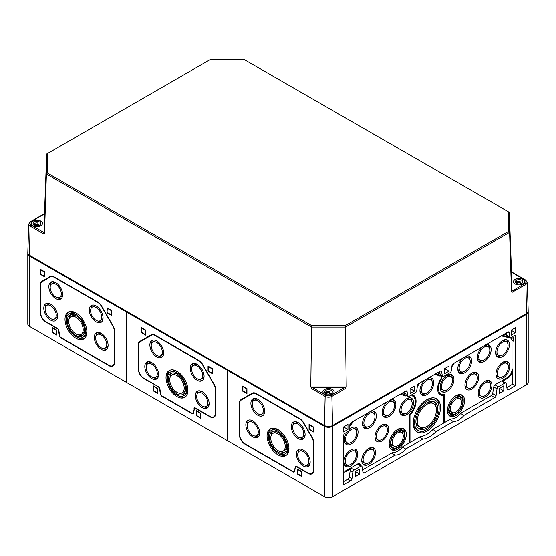 <?xml version="1.0" encoding="UTF-8"?>
<svg xmlns="http://www.w3.org/2000/svg" width="556" height="556" viewBox="0 0 556 556"><rect width="100%" height="100%" fill="white"/><g stroke="black" fill="none" stroke-linecap="round" stroke-linejoin="round"><path stroke-width="0.83" d="M126.462 382.389L227.487 440.713L227.487 370.331L126.462 312.006L127.136 311.617L126.462 312.006L29.475 256.01A5.713 3.301 0 0 1 27.8 253.682L27.8 324.065A5.713 3.301 0 0 0 29.475 326.393L126.462 382.389L126.462 312.006L126.462 382.389M228.162 369.942L227.487 370.331L228.162 369.942M158.578 387.129A1.432 0.827 -120 0 1 159.572 388.665L160.281 393.697A2.384 1.376 -120 0 0 161.942 396.261L192.008 413.622A2.384 1.376 -120 0 0 193.669 412.976L194.371 408.757A1.432 0.827 -120 0 1 195.364 408.368L209.973 416.805A8.097 4.677 -120 0 0 215.7 413.497L215.7 389.777A8.097 4.677 -120 0 0 214.025 384.133L202.745 364.597A8.097 4.677 -120 0 0 198.694 360.323L155.249 335.24A8.097 4.677 -120 0 0 151.204 334.837L139.924 341.349A8.097 4.677 -120 0 0 138.249 345.061L138.249 368.781A8.097 4.677 -120 0 0 143.969 378.692L158.745 386.844M198.694 360.323L155.59 335.435A7.617 4.399 -120 0 0 151.781 335.06L140.161 341.766A7.617 4.399 -120 0 0 138.583 345.255L138.583 368.975A7.617 4.399 -120 0 0 143.969 378.309L158.578 386.74A1.904 1.098 -120 0 1 159.906 388.79L160.614 393.822A1.904 1.098 -120 0 0 161.942 395.872L192.008 413.233A1.904 1.098 -120 0 0 192.96 413.33A1.904 1.098 -120 0 0 193.335 412.712L194.378 408.306A1.904 1.098 -120 0 1 194.6 407.812M212.399 368.621L208.02 366.098L208.02 371.151L212.399 373.681L212.399 368.621L212.065 373.097L208.361 370.956L208.361 366.682L212.065 368.816M145.922 330.243L141.544 327.713L141.544 332.773L145.922 335.296L145.922 330.243L145.589 334.712L141.884 332.578L141.884 328.297L145.589 330.438M200.716 413.205L196.337 410.675L196.337 415.735L200.716 418.258L200.716 413.205L200.375 417.674L196.671 415.54L196.671 411.259L200.375 413.4M157.612 388.317L153.234 385.794L153.234 390.847L157.612 393.377L157.612 388.317L157.272 392.793L153.567 390.653L153.567 386.371L157.272 388.512M157.272 392.793L153.234 390.847M153.567 386.371L153.567 385.989M200.375 417.674L196.337 415.735M196.671 411.259L196.671 410.87M145.589 334.712L141.544 332.773M141.884 328.297L141.884 327.908M212.065 373.097L208.02 371.151M208.361 366.682L208.361 366.293M176.975 396.581A15.478 8.938 -120 0 0 184.71 397.345A15.478 8.938 -120 0 0 184.71 379.477A15.478 8.938 -120 0 0 169.232 370.539A15.478 8.938 -120 0 0 166.863 382.945A15.478 8.938 -120 0 0 176.975 396.581M177.621 395.379A15.478 8.938 -120 0 0 178.323 395.802A15.478 8.938 -120 0 0 185.356 396.908M169.934 370.199A15.478 8.938 -120 0 0 167.398 377.663M183.758 395.698A13.573 7.84 -120 0 0 183.758 380.026A13.573 7.84 -120 0 0 170.185 372.186A13.573 7.84 -120 0 0 168.107 383.063A13.573 7.84 -120 0 0 176.975 395.024A13.573 7.84 -120 0 0 183.758 395.698L185.106 394.92A13.573 7.84 -120 0 0 187.893 389.45M177.67 371.735A13.573 7.84 -120 0 0 171.533 371.415L170.185 372.186M176.975 393.856A12.142 7.013 -120 0 0 183.042 394.461A12.142 7.013 -120 0 0 183.042 380.436A12.142 7.013 -120 0 0 170.9 373.423A12.142 7.013 -120 0 0 169.038 383.16A12.142 7.013 -120 0 0 176.975 393.856M179.213 393.189A12.142 7.013 -120 0 0 183.827 393.87M171.804 373.041A12.142 7.013 -120 0 0 170.087 377.385M182.09 392.814A10.237 5.914 -120 0 0 182.09 380.985A10.237 5.914 -120 0 0 171.853 375.078A10.237 5.914 -120 0 0 170.282 383.279A10.237 5.914 -120 0 0 176.975 392.307A10.237 5.914 -120 0 0 182.09 392.814L183.779 391.841A10.237 5.914 -120 0 0 185.544 389.534M176.419 373.729A10.237 5.914 -120 0 0 173.535 374.105L171.853 375.078M151.719 378.497A9.765 5.636 -120 0 0 156.597 378.983A9.765 5.636 -120 0 0 156.597 367.711A9.765 5.636 -120 0 0 146.833 362.074A9.765 5.636 -120 0 0 145.338 369.9A9.765 5.636 -120 0 0 151.719 378.497M153.63 377.656A9.765 5.636 -120 0 0 157.369 378.372M147.75 361.713A9.765 5.636 -120 0 0 146.499 365.306M155.645 377.336A7.86 4.538 -120 0 0 155.645 368.26A7.86 4.538 -120 0 0 147.785 363.721A7.86 4.538 -120 0 0 146.582 370.018A7.86 4.538 -120 0 0 151.719 376.947A7.86 4.538 -120 0 0 155.645 377.336L157.327 376.363A7.86 4.538 -120 0 0 158.613 374.779M151.482 362.429A7.86 4.538 -120 0 0 149.474 362.748L147.785 363.721M202.231 407.666A9.765 5.636 -120 0 0 207.11 408.146A9.765 5.636 -120 0 0 207.11 396.873A9.765 5.636 -120 0 0 197.345 391.236A9.765 5.636 -120 0 0 195.851 399.062A9.765 5.636 -120 0 0 202.231 407.666M204.142 406.818A9.765 5.636 -120 0 0 207.881 407.534M198.263 390.875A9.765 5.636 -120 0 0 197.012 394.468M206.158 406.499A7.86 4.538 -120 0 0 206.158 397.422A7.86 4.538 -120 0 0 198.297 392.89A7.86 4.538 -120 0 0 197.095 399.187A7.86 4.538 -120 0 0 202.231 406.109A7.86 4.538 -120 0 0 206.158 406.499L207.84 405.526A7.86 4.538 -120 0 0 209.132 403.941M201.995 391.591A7.86 4.538 -120 0 0 199.986 391.917L198.297 392.89M156.771 356.917A9.765 5.636 -120 0 0 161.65 357.404A9.765 5.636 -120 0 0 161.65 346.131A9.765 5.636 -120 0 0 151.885 340.494A9.765 5.636 -120 0 0 150.391 348.313A9.765 5.636 -120 0 0 156.771 356.917M158.682 356.076A9.765 5.636 -120 0 0 162.415 356.792M152.803 340.133A9.765 5.636 -120 0 0 151.552 343.726M160.698 355.75A7.86 4.538 -120 0 0 160.698 346.68A7.86 4.538 -120 0 0 152.837 342.142A7.86 4.538 -120 0 0 151.635 348.438A7.86 4.538 -120 0 0 156.771 355.36A7.86 4.538 -120 0 0 160.698 355.75L162.38 354.784A7.86 4.538 -120 0 0 163.666 353.199M156.535 340.849A7.86 4.538 -120 0 0 154.519 341.169L152.837 342.142M197.178 380.248A9.765 5.636 -120 0 0 202.057 380.735A9.765 5.636 -120 0 0 202.057 369.462A9.765 5.636 -120 0 0 192.3 363.826A9.765 5.636 -120 0 0 190.798 371.644A9.765 5.636 -120 0 0 197.178 380.248M199.097 379.407A9.765 5.636 -120 0 0 202.829 380.123M193.21 363.464A9.765 5.636 -120 0 0 191.966 367.057M201.105 379.081A7.86 4.538 -120 0 0 201.105 370.011A7.86 4.538 -120 0 0 193.252 365.473A7.86 4.538 -120 0 0 192.042 371.769A7.86 4.538 -120 0 0 197.178 378.692A7.86 4.538 -120 0 0 201.105 379.081L202.794 378.115A7.86 4.538 -120 0 0 204.08 376.53M196.949 364.18A7.86 4.538 -120 0 0 194.934 364.5L193.252 365.473M194.037 408.5A1.904 1.098 -120 0 1 194.412 407.882A1.904 1.098 -120 0 1 195.364 407.979L209.973 416.416A7.617 4.399 -120 0 0 213.782 416.791A7.617 4.399 -120 0 0 215.367 413.303L215.367 389.582A7.617 4.399 -120 0 0 213.782 384.272L202.502 364.729A7.617 4.399 -120 0 0 198.694 360.712L155.249 335.629A7.617 4.399 -120 0 0 151.44 335.254L151.781 335.06L151.44 335.254M213.949 416.687A7.617 4.399 -120 0 0 214.123 416.597A7.617 4.399 -120 0 0 215.7 413.108L215.367 413.303M193.113 413.205A1.904 1.098 -120 0 0 193.293 413.136A1.904 1.098 -120 0 0 193.669 412.517L194.371 408.757M27.842 253.293A5.713 3.301 0 0 0 27.8 253.682M56.246 330.188L56.58 335.046L52.201 332.516L52.542 328.047L56.246 330.188L56.246 334.462L52.542 332.321L56.246 334.462M52.542 328.047L52.542 327.658M52.201 332.516L52.201 327.463L56.58 329.993M111.033 310.491L111.374 310.297L111.374 315.349L106.995 312.826L107.329 308.351L111.033 310.491L111.033 314.765L107.329 312.632L111.033 314.765M107.329 308.351L107.329 307.961M106.995 312.826L106.995 307.767L111.374 310.297M44.563 272.113L44.897 276.971L40.518 274.442L40.859 269.973L44.563 272.113L44.563 276.388L40.859 274.247L44.563 276.388M40.859 269.973L40.859 269.584M40.518 274.442L40.518 269.389L44.897 271.919M75.95 333.975A10.237 5.914 60 0 1 69.257 324.954A10.237 5.914 60 0 1 70.827 316.746A10.237 5.914 60 0 1 81.065 322.661A10.237 5.914 60 0 1 81.065 334.483A10.237 5.914 60 0 1 75.95 333.975M70.827 316.746L72.509 315.78A10.237 5.914 60 0 1 75.394 315.405M84.519 331.202A10.237 5.914 60 0 1 82.747 333.51L81.065 334.483M69.062 319.054A12.142 7.013 60 0 1 70.772 314.717M82.802 335.546A12.142 7.013 60 0 1 78.188 334.858M75.95 335.532A12.142 7.013 60 0 1 68.013 324.829A12.142 7.013 60 0 1 69.875 315.099A12.142 7.013 60 0 1 82.017 322.112A12.142 7.013 60 0 1 82.017 336.137A12.142 7.013 60 0 1 75.95 335.532M75.95 336.7A13.573 7.84 60 0 1 67.081 324.739A13.573 7.84 60 0 1 69.159 313.862A13.573 7.84 60 0 1 82.733 321.702A13.573 7.84 60 0 1 82.733 337.374A13.573 7.84 60 0 1 75.95 336.7M69.159 313.862L70.508 313.084A13.573 7.84 60 0 1 76.645 313.403M86.868 331.119A13.573 7.84 60 0 1 84.081 336.595L82.733 337.374M84.331 338.583A15.478 8.938 60 0 1 77.291 337.478A15.478 8.938 60 0 1 76.596 337.047M66.373 319.339A15.478 8.938 60 0 1 68.909 311.874M75.95 338.256A15.478 8.938 60 0 1 65.837 324.614A15.478 8.938 60 0 1 68.207 312.215A15.478 8.938 60 0 1 83.685 321.146A15.478 8.938 60 0 1 83.685 339.021A15.478 8.938 60 0 1 75.95 338.256M101.206 347.778A7.86 4.538 60 0 1 96.07 340.856A7.86 4.538 60 0 1 97.272 334.559A7.86 4.538 60 0 1 105.133 339.097A7.86 4.538 60 0 1 105.133 348.167A7.86 4.538 60 0 1 101.206 347.778M97.272 334.559L98.961 333.586A7.86 4.538 60 0 1 100.97 333.266M108.1 345.617A7.86 4.538 60 0 1 106.815 347.201L105.133 348.167M95.986 336.144A9.765 5.636 60 0 1 97.237 332.551M106.856 349.21A9.765 5.636 60 0 1 103.117 348.494M101.206 349.335A9.765 5.636 60 0 1 94.826 340.731A9.765 5.636 60 0 1 96.32 332.912A9.765 5.636 60 0 1 106.085 338.548A9.765 5.636 60 0 1 106.085 349.821A9.765 5.636 60 0 1 101.206 349.335M50.686 318.616A7.86 4.538 60 0 1 45.557 311.694A7.86 4.538 60 0 1 46.76 305.397A7.86 4.538 60 0 1 54.62 309.935A7.86 4.538 60 0 1 54.62 319.005A7.86 4.538 60 0 1 50.686 318.616M46.76 305.397L48.441 304.424A7.86 4.538 60 0 1 50.457 304.097M57.588 316.454A7.86 4.538 60 0 1 56.302 318.032L54.62 319.005M45.474 306.981A9.765 5.636 60 0 1 46.725 303.388M56.337 320.041A9.765 5.636 60 0 1 52.605 319.332M50.686 320.173A9.765 5.636 60 0 1 44.313 311.568A9.765 5.636 60 0 1 45.807 303.75A9.765 5.636 60 0 1 55.572 309.386A9.765 5.636 60 0 1 55.572 320.659A9.765 5.636 60 0 1 50.686 320.173M96.153 320.367A7.86 4.538 60 0 1 91.017 313.445A7.86 4.538 60 0 1 92.22 307.148A7.86 4.538 60 0 1 100.08 311.68A7.86 4.538 60 0 1 100.08 320.756A7.86 4.538 60 0 1 96.153 320.367M92.22 307.148L93.908 306.175A7.86 4.538 60 0 1 95.917 305.849M103.055 318.199A7.86 4.538 60 0 1 101.762 319.783L100.08 320.756M90.934 308.726A9.765 5.636 60 0 1 92.185 305.14M101.804 321.792A9.765 5.636 60 0 1 98.064 321.076M96.153 321.924A9.765 5.636 60 0 1 89.773 313.32A9.765 5.636 60 0 1 91.267 305.494A9.765 5.636 60 0 1 101.032 311.131A9.765 5.636 60 0 1 101.032 322.404A9.765 5.636 60 0 1 96.153 321.924M55.739 297.036A7.86 4.538 60 0 1 50.61 290.114A7.86 4.538 60 0 1 51.812 283.817A7.86 4.538 60 0 1 59.673 288.349A7.86 4.538 60 0 1 59.673 297.425A7.86 4.538 60 0 1 55.739 297.036M51.812 283.817L53.494 282.844A7.86 4.538 60 0 1 55.51 282.517M62.64 294.868A7.86 4.538 60 0 1 61.355 296.452L59.673 297.425M50.526 285.395A9.765 5.636 60 0 1 51.777 281.809M61.389 298.461A9.765 5.636 60 0 1 57.657 297.752M55.739 298.593A9.765 5.636 60 0 1 49.366 289.989A9.765 5.636 60 0 1 50.86 282.163A9.765 5.636 60 0 1 60.625 287.8A9.765 5.636 60 0 1 60.625 299.072A9.765 5.636 60 0 1 55.739 298.593M54.224 277.305L97.668 302.381A7.617 4.399 60 0 1 101.477 306.405L112.757 325.941A7.617 4.399 60 0 1 114.334 331.258L114.334 362.171A7.617 4.399 60 0 1 112.757 365.66A7.617 4.399 60 0 1 108.948 365.278L60.91 337.548A1.904 1.098 60 0 1 59.582 335.497L58.88 330.466A1.904 1.098 60 0 0 57.553 328.415L45.905 321.688A7.617 4.399 60 0 1 40.518 312.354L40.518 285.214A7.617 4.399 60 0 1 42.096 281.725L50.415 276.923A7.617 4.399 60 0 1 54.224 277.305L97.675 301.998M112.757 325.941L112.993 325.809A8.097 4.677 60 0 1 114.675 331.445L114.675 362.366A8.097 4.677 60 0 1 108.948 365.667L60.91 337.937A2.384 1.376 60 0 1 59.256 335.372L58.547 330.34A1.432 0.827 60 0 0 57.553 328.805L45.905 322.077A8.097 4.677 60 0 1 40.185 312.159L40.185 285.019A8.097 4.677 60 0 1 41.86 281.315L50.179 276.513L50.749 276.728A7.617 4.399 60 0 1 54.564 277.11L54.224 276.916L54.564 277.11M114.334 362.171L114.675 361.977A7.617 4.399 60 0 1 113.097 365.466A7.617 4.399 60 0 1 112.924 365.556M112.993 325.809L101.713 306.266A8.097 4.677 60 0 0 97.668 301.991L54.224 276.916A8.097 4.677 60 0 0 50.179 276.513M435.014 374.174A13.17 7.603 120 0 1 435.355 374.292L439.587 375.946A3.016 1.744 120 0 0 440.991 375.717L440.991 378.518A13.337 7.701 120 0 0 440.387 394.906A13.337 7.701 120 0 0 443.681 395.476L441.999 394.503A13.337 7.701 120 0 1 439.594 394.329M440.991 375.717L440.547 375.321M409.39 414.561L410.008 414.915A13.337 7.701 120 0 0 413.31 395.142A13.337 7.701 120 0 0 412.705 394.85L412.177 394.551A13.337 7.701 120 0 1 413.886 397.074M412.705 394.85L412.705 394.246M443.681 395.476L443.681 423.088L433.353 429.051A23.171 13.379 120 0 1 420.343 436.564L410.008 442.527L409.223 442.319M439.587 375.946L438.197 374.41L436.634 373.799M511.103 330.243L511.103 335.296L515.481 332.773L515.481 327.713L511.103 330.243L515.481 332.773M444.626 368.621L444.626 373.681L449.005 371.151L449.005 366.098L444.626 368.621L449.005 371.151M499.42 388.317L499.42 393.377L503.799 390.847L503.799 385.794L499.42 388.317L503.799 390.847M343.601 426.952L343.601 432.005L347.98 429.475L347.98 424.423L343.601 426.952L347.98 429.475M410.078 388.568L410.078 393.627L414.456 391.097L414.456 386.045L410.078 388.568L414.456 391.097M355.284 471.53L355.284 476.589L359.662 474.059L359.662 469.007L355.284 471.53L359.662 474.059M506.857 387.525L512.785 384.099L512.785 369.128A7.617 4.399 120 0 1 507.399 378.462L502.172 381.479L504.862 383.035A1.904 1.098 120 0 1 505.814 382.938L503.124 381.388A1.904 1.098 120 0 0 502.172 381.479M343.601 472.197A7.617 4.399 120 0 0 346.291 471.474L351.524 468.458A1.904 1.098 120 0 0 350.197 470.508L352.886 472.065A1.904 1.098 120 0 1 354.214 470.015L360.733 466.248A1.904 1.098 120 0 1 361.685 466.157L357.807 463.919M343.601 481.781L347.924 479.279A1.904 1.098 120 0 0 349.251 477.229L350.197 470.508M402.843 392.814A15.429 8.91 120 0 0 402.773 392.786L405.963 394.037L406.095 394.836A1.904 1.098 120 0 0 406.471 395.448L408.153 396.421A1.904 1.098 120 0 0 409.105 396.324L415.422 392.675A1.904 1.098 120 0 0 416.75 390.625L417.459 385.593A1.904 1.098 120 0 1 418.786 383.543L440.296 371.123A1.904 1.098 120 0 1 441.249 371.026A1.904 1.098 120 0 1 441.624 371.644L442.333 375.856A1.904 1.098 120 0 0 442.701 376.475A1.904 1.098 120 0 0 443.653 376.377L449.978 372.728A1.904 1.098 120 0 0 451.305 370.678L452.007 365.646A1.904 1.098 120 0 1 453.335 363.596L507.906 332.092L509.247 332.87A1.904 1.098 120 0 0 508.858 331.995A1.904 1.098 120 0 0 507.906 332.092M406.512 395.469L402.322 393.829A14.289 8.25 120 0 0 401.411 393.572M505.814 382.938A1.904 1.098 120 0 1 506.189 383.557L507.135 389.186A1.904 1.098 120 0 0 507.51 389.805A1.904 1.098 120 0 0 508.462 389.707L515.481 385.655L515.481 336.463A1.904 1.098 120 0 0 515.085 335.595A1.904 1.098 120 0 0 514.133 335.685L510.936 337.534A2.384 1.376 120 0 1 509.741 337.652L508.059 336.679A2.384 1.376 120 0 1 507.565 335.588L506.558 334.879L506.558 332.87M512.785 384.099L515.481 385.655M406.095 394.836L407.777 395.802L407.075 391.591A1.904 1.098 120 0 0 406.7 390.979A1.904 1.098 120 0 0 405.748 391.07L351.177 422.574A1.904 1.098 120 0 0 349.828 424.909L349.828 428.6A2.384 1.376 120 0 1 348.146 431.519L344.949 433.367A1.904 1.098 120 0 0 343.601 435.702L343.601 484.888L350.621 480.836A1.904 1.098 120 0 0 351.948 478.785L352.886 472.065M402.961 392.675L404.949 393.453L404.657 391.702M404.949 393.453L405.963 394.037M407.777 395.802A1.904 1.098 120 0 0 408.153 396.421M437.516 372.728L439.504 373.507L439.212 371.749M439.504 373.507L440.512 374.091L440.644 374.883A1.904 1.098 120 0 0 441.019 375.502L442.701 376.475M507.565 335.588L509.247 336.561L509.247 332.87M509.247 336.561A2.384 1.376 120 0 0 509.741 337.652M438.858 393.474A12.857 7.423 120 0 0 440.276 394.023L442.208 394.419A12.218 7.054 120 0 0 444.473 394.371L444.473 422.63L443.681 422.56M510.95 338.34A7.617 4.399 120 0 0 510.721 337.645M362.588 469.91L392.619 452.57A14.602 8.43 120 0 0 402.815 446.683L409.223 442.986L409.223 414.727A12.218 7.054 120 0 0 413.796 396.97L412.489 395.49A12.857 7.423 120 0 0 411.913 394.941M360.26 465.33L360.142 464.607L358.022 464.038M400.466 394.121A13.17 7.603 120 0 1 400.807 394.239L405.039 395.893L403.642 394.357L402.078 393.745M494.979 384.849L498.35 386.795L504.862 383.035M498.35 386.795A1.904 1.098 120 0 0 497.022 388.846L496.077 395.573A1.904 1.098 120 0 1 494.75 397.623L463.975 415.395L460.695 413.504M449.887 419.509L453.369 421.517A15.714 9.077 120 0 0 463.975 415.395M432.909 429.517L436.21 431.421L453.369 421.517M419.391 437.113L422.873 439.122A24.29 14.025 120 0 0 436.21 431.421M402.44 447.135L405.713 449.026L422.873 439.122M391.626 453.14L395.107 455.149A15.714 9.077 120 0 0 405.713 449.026M361.685 466.157A1.904 1.098 120 0 1 362.06 466.769L363.005 472.405A1.904 1.098 120 0 0 363.374 473.017A1.904 1.098 120 0 0 364.333 472.92L395.107 455.149M344.456 433.756L344.213 434.09A7.617 4.399 120 0 0 343.9 434.549M349.828 426.313L353.282 421.524A14.289 8.25 120 0 1 353.491 421.239M417.306 386.663L418.842 384.293A14.289 8.25 120 0 1 419.745 382.987M441.061 375.522L436.877 373.882A14.289 8.25 120 0 0 435.967 373.625M451.854 366.717L453.39 364.347A14.289 8.25 120 0 1 454.301 363.04M508.163 336.741L502.429 335.414A14.289 8.25 120 0 0 502.221 335.372M511.124 337.422L511.499 337.513A7.617 4.399 120 0 1 512.222 337.791A7.617 4.399 120 0 1 513.8 341.28L513.8 337.749A8.764 5.06 120 0 0 512.792 336.804A8.764 5.06 120 0 0 512.472 336.644M324.475 496.71L324.475 426.327L227.487 370.331L227.487 440.713L324.475 496.71A5.713 3.301 0 0 0 332.558 496.71L526.525 384.724A5.713 3.301 0 0 0 528.2 382.389L528.2 312.006A5.713 3.301 0 0 0 528.158 311.617M526.525 384.724L526.525 314.342A5.713 3.301 0 0 0 528.2 312.006M526.525 314.342L332.558 426.327A5.713 3.301 0 0 1 324.475 426.327M295.396 467.082A1.432 0.827 -120 0 1 296.39 466.692L308.038 473.42A8.097 4.677 -120 0 0 313.765 470.112L313.765 442.972A8.097 4.677 -120 0 0 312.09 437.329L303.771 422.921A8.097 4.677 -120 0 0 299.719 418.647L256.281 393.565A8.097 4.677 -120 0 0 252.229 393.168L240.95 399.681A8.097 4.677 -120 0 0 239.275 403.385L239.275 434.299A8.097 4.677 -120 0 0 244.994 444.216L293.033 471.947A2.384 1.376 -120 0 0 294.694 471.3L295.403 466.63A1.904 1.098 -120 0 1 295.625 466.143M313.424 426.952L309.046 424.423L309.046 429.475L313.424 432.005L313.424 426.952L313.091 431.421L309.386 429.281L309.386 425.006L313.091 427.147M246.954 388.568L242.576 386.045L242.576 391.097L246.954 393.627L246.954 388.568L246.614 393.043L242.909 390.903L242.909 386.628L246.614 388.762M301.741 471.53L297.363 469.007L297.363 474.059L301.741 476.589L301.741 471.53L301.408 476.005L297.703 473.865L297.703 469.591L301.408 471.724M440.991 378.143L441.777 378.504A12.218 7.054 120 0 0 442.208 394.419M501.283 335.914L510.04 337.937A6.505 3.753 120 0 1 511.207 338.632A6.505 3.753 120 0 1 512 341.155L512 369.587A6.505 3.753 120 0 1 507.399 377.552L495.653 384.335A3.016 1.744 120 0 0 493.547 387.581L492.609 394.308A0.792 0.459 120 0 1 492.06 395.156L461.077 413.045A14.602 8.43 120 0 1 450.874 418.932L444.473 422.63M350.843 449.992A9.765 5.636 120 0 0 344.463 458.596A9.765 5.636 120 0 0 345.957 466.414A9.765 5.636 120 0 0 350.843 465.935A9.765 5.636 120 0 0 357.216 457.331A9.765 5.636 120 0 0 355.722 449.505A9.765 5.636 120 0 0 350.843 449.992M406.638 398.721A9.765 5.636 120 0 0 400.264 407.326A9.765 5.636 120 0 0 401.759 415.144A9.765 5.636 120 0 0 406.638 414.665A9.765 5.636 120 0 0 413.018 406.061A9.765 5.636 120 0 0 411.523 398.235A9.765 5.636 120 0 0 406.638 398.721M387.476 401.62A9.765 5.636 120 0 0 382.361 410.126A9.765 5.636 120 0 0 384.113 416.972A9.765 5.636 120 0 0 388.992 416.493A9.765 5.636 120 0 0 395.372 407.889A9.765 5.636 120 0 0 393.877 400.063A9.765 5.636 120 0 0 390.514 399.868M413.796 396.97A12.218 7.054 120 0 0 411.913 395.74L411.913 394.704M405.039 395.893A3.016 1.744 120 0 0 406.408 395.677L406.644 395.545M343.719 471.14L343.601 471.12A6.505 3.753 120 0 0 343.719 471.14A6.505 3.753 120 0 0 346.291 470.564L358.036 463.78A3.016 1.744 120 0 1 359.239 463.516A3.016 1.744 120 0 1 360.142 464.607M367.912 412.913A9.765 5.636 120 0 0 362.797 421.427A9.765 5.636 120 0 0 364.548 428.273A9.765 5.636 120 0 0 369.427 427.786A9.765 5.636 120 0 0 375.807 419.182A9.765 5.636 120 0 0 374.313 411.357A9.765 5.636 120 0 0 370.942 411.162M346.861 432.262A9.765 5.636 120 0 0 346.298 444.446A9.765 5.636 120 0 0 351.177 443.966A9.765 5.636 120 0 0 357.557 435.362A9.765 5.636 120 0 0 356.055 427.536A9.765 5.636 120 0 0 351.177 428.023A9.765 5.636 120 0 0 349.8 428.975M381.854 425.083A9.765 5.636 120 0 0 375.481 433.687A9.765 5.636 120 0 0 376.975 441.513A9.765 5.636 120 0 0 381.854 441.026A9.765 5.636 120 0 0 388.234 432.422A9.765 5.636 120 0 0 386.74 424.603A9.765 5.636 120 0 0 381.854 425.083M368.656 448.456A9.765 5.636 120 0 0 362.276 457.06A9.765 5.636 120 0 0 363.77 464.879A9.765 5.636 120 0 0 368.656 464.399A9.765 5.636 120 0 0 375.036 455.795A9.765 5.636 120 0 0 373.535 447.969A9.765 5.636 120 0 0 368.656 448.456M397.714 429.343A12.142 7.013 120 0 0 389.784 440.046A12.142 7.013 120 0 0 391.646 449.776A12.142 7.013 120 0 0 397.714 449.172A12.142 7.013 120 0 0 405.651 438.475A12.142 7.013 120 0 0 403.788 428.739A12.142 7.013 120 0 0 397.714 429.343M410.008 414.915L410.008 442.527M425.333 379.762A9.765 5.636 120 0 0 420.218 388.276A9.765 5.636 120 0 0 421.962 395.121A9.765 5.636 120 0 0 426.848 394.635A9.765 5.636 120 0 0 433.221 386.031A9.765 5.636 120 0 0 431.727 378.212A9.765 5.636 120 0 0 428.363 378.01M426.848 399.695A19.286 11.134 120 0 0 414.248 416.687A19.286 11.134 120 0 0 417.202 432.144A19.286 11.134 120 0 0 426.848 431.192A19.286 11.134 120 0 0 439.448 414.192A19.286 11.134 120 0 0 436.488 398.735A19.286 11.134 120 0 0 426.848 399.695M502.853 362.227A9.765 5.636 120 0 0 496.473 370.831A9.765 5.636 120 0 0 497.967 378.65A9.765 5.636 120 0 0 502.853 378.17A9.765 5.636 120 0 0 509.233 369.566A9.765 5.636 120 0 0 507.732 361.741A9.765 5.636 120 0 0 502.853 362.227M447.052 375.39A9.765 5.636 120 0 0 440.672 383.994A9.765 5.636 120 0 0 442.173 391.813A9.765 5.636 120 0 0 447.052 391.334A9.765 5.636 120 0 0 453.432 382.73A9.765 5.636 120 0 0 451.931 374.904A9.765 5.636 120 0 0 447.052 375.39M482.747 346.617A9.765 5.636 120 0 0 477.632 355.124A9.765 5.636 120 0 0 479.383 361.97A9.765 5.636 120 0 0 484.262 361.49A9.765 5.636 120 0 0 490.642 352.886A9.765 5.636 120 0 0 489.148 345.061A9.765 5.636 120 0 0 485.777 344.866M441.777 378.504L441.777 375.939M463.183 357.911A9.765 5.636 120 0 0 458.068 366.425A9.765 5.636 120 0 0 459.819 373.271A9.765 5.636 120 0 0 464.698 372.784A9.765 5.636 120 0 0 471.078 364.18A9.765 5.636 120 0 0 469.577 356.354A9.765 5.636 120 0 0 466.213 356.16M502.513 340.647A9.765 5.636 120 0 0 496.14 349.251A9.765 5.636 120 0 0 497.634 357.07A9.765 5.636 120 0 0 502.513 356.591A9.765 5.636 120 0 0 508.893 347.986A9.765 5.636 120 0 0 507.399 340.161A9.765 5.636 120 0 0 502.513 340.647M471.835 373.132A9.765 5.636 120 0 0 465.462 381.736A9.765 5.636 120 0 0 466.957 389.561A9.765 5.636 120 0 0 471.835 389.075A9.765 5.636 120 0 0 478.216 380.471A9.765 5.636 120 0 0 476.721 372.652A9.765 5.636 120 0 0 471.835 373.132M485.04 381.263A9.765 5.636 120 0 0 478.66 389.867A9.765 5.636 120 0 0 480.155 397.686A9.765 5.636 120 0 0 485.04 397.206A9.765 5.636 120 0 0 491.414 388.602A9.765 5.636 120 0 0 489.919 380.777A9.765 5.636 120 0 0 485.04 381.263M455.976 395.705A12.142 7.013 120 0 0 448.039 406.408A12.142 7.013 120 0 0 449.901 416.138A12.142 7.013 120 0 0 455.976 415.54A12.142 7.013 120 0 0 463.912 404.837A12.142 7.013 120 0 0 462.05 395.107A12.142 7.013 120 0 0 455.976 395.705M426.848 428.078A15.478 8.938 -60 0 1 419.106 428.843A15.478 8.938 -60 0 1 419.106 410.974A15.478 8.938 -60 0 1 434.583 402.037A15.478 8.938 -60 0 1 436.96 414.442A15.478 8.938 -60 0 1 426.848 428.078M426.848 429.635A17.382 10.036 -60 0 1 418.154 430.497A17.382 10.036 -60 0 1 418.154 410.425A17.382 10.036 -60 0 1 435.536 400.389A17.382 10.036 -60 0 1 438.204 414.317A17.382 10.036 -60 0 1 426.848 429.635M426.848 393.085A7.86 4.538 -60 0 1 422.914 393.474A7.86 4.538 -60 0 1 422.914 384.398A7.86 4.538 -60 0 1 430.775 379.859A7.86 4.538 -60 0 1 431.977 386.156A7.86 4.538 -60 0 1 426.848 393.085M462.78 371.943A9.765 5.636 -60 0 1 459.047 372.652M468.666 356A9.765 5.636 -60 0 1 469.91 359.586M422.914 393.474L421.233 392.501A7.86 4.538 -60 0 1 419.947 390.917M427.481 378.525A7.86 4.538 -60 0 1 429.093 378.886L430.775 379.859M426.848 426.522A13.573 7.84 -60 0 1 420.058 427.196A13.573 7.84 -60 0 1 420.058 411.523A13.573 7.84 -60 0 1 433.631 403.684A13.573 7.84 -60 0 1 435.716 414.561A13.573 7.84 -60 0 1 426.848 426.522M420.058 427.196L418.376 426.223A13.573 7.84 -60 0 1 415.951 422.887M427.842 402.28A13.573 7.84 -60 0 1 431.949 402.711L433.631 403.684M424.165 427.633A15.478 8.938 -60 0 1 418.314 428.28M433.701 401.627A15.478 8.938 -60 0 1 436.064 407.027M418.154 430.497L416.805 429.718A17.382 10.036 -60 0 1 413.226 422.504M426.153 400.111A17.382 10.036 -60 0 1 434.187 399.611L435.536 400.389M426.188 429.99A19.286 11.134 -60 0 1 425.5 430.413A19.286 11.134 -60 0 1 416.555 431.713M435.793 398.388A19.286 11.134 -60 0 1 439.122 407.597M455.976 412.038A7.86 4.538 -60 0 1 452.049 412.427A7.86 4.538 -60 0 1 452.049 403.357A7.86 4.538 -60 0 1 459.902 398.819A7.86 4.538 -60 0 1 461.112 405.115A7.86 4.538 -60 0 1 455.976 412.038M452.049 412.427L450.36 411.454A7.86 4.538 -60 0 1 449.074 409.876M456.205 397.519A7.86 4.538 -60 0 1 458.22 397.846L459.902 398.819M454.057 412.754A9.765 5.636 -60 0 1 450.325 413.462M459.944 396.81A9.765 5.636 -60 0 1 461.188 400.396M455.976 413.594A9.765 5.636 -60 0 1 451.097 414.081A9.765 5.636 -60 0 1 451.097 402.801A9.765 5.636 -60 0 1 460.854 397.165A9.765 5.636 -60 0 1 462.356 404.99A9.765 5.636 -60 0 1 455.976 413.594M455.976 413.984A10.237 5.914 -60 0 1 450.853 414.491A10.237 5.914 -60 0 1 450.853 402.669A10.237 5.914 -60 0 1 461.098 396.755A10.237 5.914 -60 0 1 462.661 404.963A10.237 5.914 -60 0 1 455.976 413.984M450.853 414.491L449.512 413.713A10.237 5.914 -60 0 1 447.42 409.751M455.274 396.143A10.237 5.914 -60 0 1 459.749 395.976L461.098 396.755M455.329 414.324A12.142 7.013 -60 0 1 454.627 414.762A12.142 7.013 -60 0 1 449.269 415.686M461.334 394.781A12.142 7.013 -60 0 1 463.19 400.716M397.714 445.676A7.86 4.538 -60 0 1 393.787 446.065A7.86 4.538 -60 0 1 393.787 436.988A7.86 4.538 -60 0 1 401.647 432.45A7.86 4.538 -60 0 1 402.85 438.747A7.86 4.538 -60 0 1 397.714 445.676M393.787 446.065L392.105 445.092A7.86 4.538 -60 0 1 390.819 443.507M397.95 431.157A7.86 4.538 -60 0 1 399.959 431.484L401.647 432.45M395.802 446.385A9.765 5.636 -60 0 1 392.063 447.1M401.682 430.441A9.765 5.636 -60 0 1 402.933 434.034M397.714 447.232A9.765 5.636 -60 0 1 392.835 447.712A9.765 5.636 -60 0 1 392.835 436.439A9.765 5.636 -60 0 1 402.6 430.803A9.765 5.636 -60 0 1 404.094 438.628A9.765 5.636 -60 0 1 397.714 447.232M397.714 447.622A10.237 5.914 -60 0 1 392.599 448.122A10.237 5.914 -60 0 1 392.599 436.3A10.237 5.914 -60 0 1 402.836 430.393A10.237 5.914 -60 0 1 404.407 438.594A10.237 5.914 -60 0 1 397.714 447.622M392.599 448.122L391.25 447.351A10.237 5.914 -60 0 1 389.158 443.389M397.012 429.781A10.237 5.914 -60 0 1 401.488 429.614L402.836 430.393M397.074 447.955A12.142 7.013 -60 0 1 396.372 448.393A12.142 7.013 -60 0 1 391.007 449.324M403.079 428.419A12.142 7.013 -60 0 1 404.928 434.347M485.04 395.65A7.86 4.538 -60 0 1 481.107 396.039A7.86 4.538 -60 0 1 481.107 386.962A7.86 4.538 -60 0 1 488.967 382.424A7.86 4.538 -60 0 1 490.17 388.727A7.86 4.538 -60 0 1 485.04 395.65M481.107 396.039L479.425 395.066A7.86 4.538 -60 0 1 478.139 393.481M485.27 381.131A7.86 4.538 -60 0 1 487.285 381.458L488.967 382.424M483.122 396.358A9.765 5.636 -60 0 1 479.39 397.074M489.002 380.415A9.765 5.636 -60 0 1 490.253 384.008M368.656 462.842A7.86 4.538 -60 0 1 364.729 463.231A7.86 4.538 -60 0 1 364.729 454.155A7.86 4.538 -60 0 1 372.583 449.623A7.86 4.538 -60 0 1 373.785 455.92A7.86 4.538 -60 0 1 368.656 462.842M364.729 463.231L363.04 462.258A7.86 4.538 -60 0 1 361.754 460.674M368.885 448.324A7.86 4.538 -60 0 1 370.901 448.65L372.583 449.623M366.738 463.551A9.765 5.636 -60 0 1 363.005 464.267M372.624 447.608A9.765 5.636 -60 0 1 373.868 451.201M502.853 376.614A7.86 4.538 -60 0 1 498.927 377.003A7.86 4.538 -60 0 1 498.92 367.933A7.86 4.538 -60 0 1 506.78 363.395A7.86 4.538 -60 0 1 507.982 369.691A7.86 4.538 -60 0 1 502.853 376.614M498.927 377.003L497.238 376.03A7.86 4.538 -60 0 1 495.952 374.452M503.083 362.095A7.86 4.538 -60 0 1 505.098 362.422L506.78 363.395M500.935 377.329A9.765 5.636 -60 0 1 497.203 378.038M506.822 361.386A9.765 5.636 -60 0 1 508.066 364.972M350.843 464.378A7.86 4.538 -60 0 1 346.909 464.767A7.86 4.538 -60 0 1 346.909 455.691A7.86 4.538 -60 0 1 354.77 451.159A7.86 4.538 -60 0 1 355.972 457.456A7.86 4.538 -60 0 1 350.843 464.378M346.909 464.767L345.227 463.794A7.86 4.538 -60 0 1 343.942 462.21M351.072 449.86A7.86 4.538 -60 0 1 353.088 450.186L354.77 451.159M348.925 465.087A9.765 5.636 -60 0 1 345.193 465.803M354.804 449.144A9.765 5.636 -60 0 1 356.055 452.737M471.835 387.518A7.86 4.538 -60 0 1 467.909 387.907A7.86 4.538 -60 0 1 467.909 378.838A7.86 4.538 -60 0 1 475.769 374.299A7.86 4.538 -60 0 1 476.972 380.596A7.86 4.538 -60 0 1 471.835 387.518M467.909 387.907L466.227 386.941A7.86 4.538 -60 0 1 464.934 385.357M472.072 373.007A7.86 4.538 -60 0 1 474.08 373.326L475.769 374.299M469.924 388.234A9.765 5.636 -60 0 1 466.185 388.95M475.804 372.291A9.765 5.636 -60 0 1 477.055 375.884M381.854 439.469A7.86 4.538 -60 0 1 377.927 439.859A7.86 4.538 -60 0 1 377.927 430.789A7.86 4.538 -60 0 1 385.788 426.25A7.86 4.538 -60 0 1 386.99 432.547A7.86 4.538 -60 0 1 381.854 439.469M377.927 439.859L376.245 438.886A7.86 4.538 -60 0 1 374.959 437.308M382.09 424.958A7.86 4.538 -60 0 1 384.099 425.277L385.788 426.25M379.943 440.185A9.765 5.636 -60 0 1 376.203 440.901M385.822 424.242A9.765 5.636 -60 0 1 387.073 427.835M447.052 389.777A7.86 4.538 -60 0 1 443.125 390.166A7.86 4.538 -60 0 1 443.125 381.089A7.86 4.538 -60 0 1 450.979 376.558A7.86 4.538 -60 0 1 452.188 382.855A7.86 4.538 -60 0 1 447.052 389.777M443.125 390.166L441.436 389.193A7.86 4.538 -60 0 1 440.15 387.608M447.281 375.258A7.86 4.538 -60 0 1 449.297 375.585L450.979 376.558M445.134 390.486A9.765 5.636 -60 0 1 441.401 391.202M451.02 374.549A9.765 5.636 -60 0 1 452.264 378.136M406.638 413.108A7.86 4.538 -60 0 1 402.711 413.497A7.86 4.538 -60 0 1 402.711 404.42A7.86 4.538 -60 0 1 410.571 399.889A7.86 4.538 -60 0 1 411.774 406.186A7.86 4.538 -60 0 1 406.638 413.108M402.711 413.497L401.029 412.524A7.86 4.538 -60 0 1 399.743 410.94M406.874 398.589A7.86 4.538 -60 0 1 408.889 398.916L410.571 399.889M404.726 413.817A9.765 5.636 -60 0 1 400.987 414.533M410.606 397.874A9.765 5.636 -60 0 1 411.857 401.467M502.513 355.034A7.86 4.538 -60 0 1 498.586 355.423A7.86 4.538 -60 0 1 498.586 346.346A7.86 4.538 -60 0 1 506.447 341.815A7.86 4.538 -60 0 1 507.649 348.112A7.86 4.538 -60 0 1 502.513 355.034M498.586 355.423L496.904 354.45A7.86 4.538 -60 0 1 495.618 352.865M502.749 340.515A7.86 4.538 -60 0 1 504.758 340.842L506.447 341.815M500.602 355.743A9.765 5.636 -60 0 1 496.862 356.459M506.481 339.799A9.765 5.636 -60 0 1 507.732 343.393M351.177 442.409A7.86 4.538 -60 0 1 347.25 442.798A7.86 4.538 -60 0 1 347.25 433.722A7.86 4.538 -60 0 1 355.103 429.183A7.86 4.538 -60 0 1 356.313 435.48A7.86 4.538 -60 0 1 351.177 442.409M347.25 442.798L345.561 441.825A7.86 4.538 -60 0 1 344.275 440.241M351.406 427.891A7.86 4.538 -60 0 1 353.421 428.21L355.103 429.183M349.258 443.118A9.765 5.636 -60 0 1 345.526 443.834M355.145 427.175A9.765 5.636 -60 0 1 356.396 430.768M484.262 359.934A7.86 4.538 -60 0 1 480.335 360.323A7.86 4.538 -60 0 1 480.335 351.246A7.86 4.538 -60 0 1 488.189 346.708A7.86 4.538 -60 0 1 489.398 353.004A7.86 4.538 -60 0 1 484.262 359.934M480.335 360.323L478.653 359.35A7.86 4.538 -60 0 1 477.361 357.765M484.895 345.373A7.86 4.538 -60 0 1 486.507 345.742L488.189 346.708M482.351 360.642A9.765 5.636 -60 0 1 478.612 361.358M488.231 344.699A9.765 5.636 -60 0 1 489.482 348.292M464.698 371.227A7.86 4.538 -60 0 1 460.771 371.617A7.86 4.538 -60 0 1 460.771 362.547A7.86 4.538 -60 0 1 468.625 358.008A7.86 4.538 -60 0 1 469.834 364.305A7.86 4.538 -60 0 1 464.698 371.227M460.771 371.617L459.082 370.643A7.86 4.538 -60 0 1 457.796 369.066M465.33 356.674A7.86 4.538 -60 0 1 466.943 357.035L468.625 358.008M424.93 393.794A9.765 5.636 -60 0 1 421.198 394.51M430.81 377.851A9.765 5.636 -60 0 1 432.061 381.444M388.992 414.936A7.86 4.538 -60 0 1 385.065 415.325A7.86 4.538 -60 0 1 385.065 406.248A7.86 4.538 -60 0 1 392.925 401.717A7.86 4.538 -60 0 1 394.128 408.014A7.86 4.538 -60 0 1 388.992 414.936M385.065 415.325L383.383 414.352A7.86 4.538 -60 0 1 382.097 412.767M389.624 400.376A7.86 4.538 -60 0 1 391.243 400.744L392.925 401.717M387.08 415.645A9.765 5.636 -60 0 1 383.348 416.361M392.96 399.701A9.765 5.636 -60 0 1 394.211 403.295M369.427 426.23A7.86 4.538 -60 0 1 365.5 426.619A7.86 4.538 -60 0 1 365.5 417.549A7.86 4.538 -60 0 1 373.361 413.011A7.86 4.538 -60 0 1 374.563 419.307A7.86 4.538 -60 0 1 369.427 426.23M365.5 426.619L363.819 425.646A7.86 4.538 -60 0 1 362.533 424.068M370.06 411.676A7.86 4.538 -60 0 1 371.672 412.038L373.361 413.011M367.516 426.945A9.765 5.636 -60 0 1 363.777 427.654M373.396 411.002A9.765 5.636 -60 0 1 374.647 414.588M437.391 372.867A15.429 8.91 120 0 0 437.322 372.84L440.512 374.091M417.646 384.926L418.272 383.96M452.195 364.972L452.82 364.006M504.07 334.302L506.558 334.879M503.639 334.552L507.565 335.463M349.828 425.166L352.08 422.06M301.408 476.005L297.363 474.059M297.703 469.591L297.703 469.201M246.614 393.043L242.576 391.097M242.909 386.628L242.909 386.239M313.091 431.421L309.046 429.475M309.386 425.006L309.386 424.617M278 454.912A15.478 8.938 -120 0 0 285.742 455.677A15.478 8.938 -120 0 0 285.742 437.801A15.478 8.938 -120 0 0 270.258 428.864A15.478 8.938 -120 0 0 267.888 441.269A15.478 8.938 -120 0 0 278 454.912M278.653 453.703A15.478 8.938 -120 0 0 279.348 454.134A15.478 8.938 -120 0 0 286.382 455.239M270.967 428.53A15.478 8.938 -120 0 0 268.423 435.987M284.783 454.023A13.573 7.84 -120 0 0 284.783 438.35A13.573 7.84 -120 0 0 271.217 430.518A13.573 7.84 -120 0 0 269.132 441.394A13.573 7.84 -120 0 0 278 453.355A13.573 7.84 -120 0 0 284.783 454.023L286.131 453.251A13.573 7.84 -120 0 0 288.925 447.775M278.695 430.059A13.573 7.84 -120 0 0 272.558 429.739L271.217 430.518M278 452.188A12.142 7.013 -120 0 0 284.074 452.786A12.142 7.013 -120 0 0 284.074 438.767A12.142 7.013 -120 0 0 271.926 431.755A12.142 7.013 -120 0 0 270.063 441.485A12.142 7.013 -120 0 0 278 452.188M280.238 451.514A12.142 7.013 -120 0 0 284.853 452.202M272.829 431.373A12.142 7.013 -120 0 0 271.113 435.709M283.122 451.138A10.237 5.914 -120 0 0 283.122 439.316A10.237 5.914 -120 0 0 272.878 433.402A10.237 5.914 -120 0 0 271.314 441.61A10.237 5.914 -120 0 0 278 450.631A10.237 5.914 -120 0 0 283.122 451.138L284.804 450.165A10.237 5.914 -120 0 0 286.569 447.858M277.444 432.054A10.237 5.914 -120 0 0 274.567 432.429L272.878 433.402M252.744 436.828A9.765 5.636 -120 0 0 257.623 437.308A9.765 5.636 -120 0 0 257.623 426.035A9.765 5.636 -120 0 0 247.865 420.399A9.765 5.636 -120 0 0 246.364 428.224A9.765 5.636 -120 0 0 252.744 436.828M254.662 435.987A9.765 5.636 -120 0 0 258.394 436.696M248.775 420.044A9.765 5.636 -120 0 0 247.524 423.63M256.67 435.661A7.86 4.538 -120 0 0 256.67 426.591A7.86 4.538 -120 0 0 248.817 422.053A7.86 4.538 -120 0 0 247.608 428.349A7.86 4.538 -120 0 0 252.744 435.272A7.86 4.538 -120 0 0 256.67 435.661L258.359 434.688A7.86 4.538 -120 0 0 259.645 433.11M252.514 420.753A7.86 4.538 -120 0 0 250.499 421.08L248.817 422.053M303.256 465.991A9.765 5.636 -120 0 0 308.135 466.477A9.765 5.636 -120 0 0 308.135 455.204A9.765 5.636 -120 0 0 298.377 449.568A9.765 5.636 -120 0 0 296.876 457.386A9.765 5.636 -120 0 0 303.256 465.991M305.174 465.15A9.765 5.636 -120 0 0 308.907 465.865M299.288 449.206A9.765 5.636 -120 0 0 298.044 452.799M307.183 464.823A7.86 4.538 -120 0 0 307.183 455.753A7.86 4.538 -120 0 0 299.33 451.215A7.86 4.538 -120 0 0 298.12 457.512A7.86 4.538 -120 0 0 303.256 464.434A7.86 4.538 -120 0 0 307.183 464.823L308.872 463.85A7.86 4.538 -120 0 0 310.158 462.272M303.027 449.922A7.86 4.538 -120 0 0 301.011 450.242L299.33 451.215M257.796 415.249A9.765 5.636 -120 0 0 262.675 415.728A9.765 5.636 -120 0 0 262.675 404.455A9.765 5.636 -120 0 0 252.91 398.819A9.765 5.636 -120 0 0 251.416 406.644A9.765 5.636 -120 0 0 257.796 415.249M259.708 414.401A9.765 5.636 -120 0 0 263.447 415.117M253.828 398.457A9.765 5.636 -120 0 0 252.577 402.051M261.723 414.081A7.86 4.538 -120 0 0 261.723 405.004A7.86 4.538 -120 0 0 253.863 400.466A7.86 4.538 -120 0 0 252.66 406.763A7.86 4.538 -120 0 0 257.796 413.692A7.86 4.538 -120 0 0 261.723 414.081L263.405 413.108A7.86 4.538 -120 0 0 264.698 411.523M257.56 399.173A7.86 4.538 -120 0 0 255.551 399.5L253.863 400.466M298.204 438.58A9.765 5.636 -120 0 0 303.089 439.059A9.765 5.636 -120 0 0 303.089 427.786A9.765 5.636 -120 0 0 293.325 422.15A9.765 5.636 -120 0 0 291.83 429.976A9.765 5.636 -120 0 0 298.204 438.58M300.122 437.732A9.765 5.636 -120 0 0 303.854 438.448M294.242 421.789A9.765 5.636 -120 0 0 292.991 425.382M302.137 437.412A7.86 4.538 -120 0 0 302.137 428.335A7.86 4.538 -120 0 0 294.277 423.797A7.86 4.538 -120 0 0 293.075 430.094A7.86 4.538 -120 0 0 298.204 437.023A7.86 4.538 -120 0 0 302.137 437.412L303.819 436.439A7.86 4.538 -120 0 0 305.105 434.855M297.974 422.504A7.86 4.538 -120 0 0 295.959 422.831L294.277 423.797M295.069 466.825A1.904 1.098 -120 0 1 295.438 466.213A1.904 1.098 -120 0 1 296.39 466.303L308.038 473.031A7.617 4.399 -120 0 0 311.846 473.406A7.617 4.399 -120 0 0 313.424 469.917L313.424 442.778A7.617 4.399 -120 0 0 311.846 437.468L303.534 423.06A7.617 4.399 -120 0 0 299.719 419.036L256.281 393.954A7.617 4.399 -120 0 0 252.466 393.578L241.186 400.091A7.617 4.399 -120 0 0 239.608 403.58L239.608 434.493A7.617 4.399 -120 0 0 244.994 443.827L293.033 471.557A1.904 1.098 -120 0 0 293.985 471.655A1.904 1.098 -120 0 0 294.36 471.043L295.403 466.63L294.694 470.849A1.904 1.098 -120 0 1 294.326 471.46L293.985 471.655M312.013 473.302A7.617 4.399 -120 0 0 312.187 473.212A7.617 4.399 -120 0 0 313.765 469.723L313.424 469.917M299.726 418.654L256.615 393.759A7.617 4.399 -120 0 0 252.806 393.384L252.466 393.578M511.965 290.885L511.965 272.468L525.225 280.12A3.836 2.217 180 0 1 525.225 283.226L511.485 291.532L511.485 271.064L509.324 212.302L244.035 59.464L509.324 212.302M511.485 271.064L511.965 272.468M525.983 284.325L525.9 280.495L525.225 280.12L525.9 280.488M511.965 291.643L511.965 292.421L525.9 284.373L526.525 313.563A5.713 3.301 180 0 0 528.2 311.165L527.276 282.378A4.789 2.766 180 0 1 525.9 284.373L525.225 283.226M345.061 325.795L311.965 325.795L311.568 327.102L345.457 327.102L509.602 232.332L508.65 231.345L345.061 325.795L345.457 327.102L346.235 386.934L345.776 387.588L312.562 387.588L311.214 388.345L325.149 396.393L324.475 425.548A5.713 3.301 180 0 0 332.558 425.548L526.525 313.563M29.475 255.232L30.1 226.049A4.789 2.766 0 0 1 28.724 224.054L27.8 252.841A5.713 3.301 0 0 0 29.475 255.232L324.475 425.548M30.1 222.164L30.775 221.795L30.1 222.164L30.017 225.993M332.558 425.548L331.876 396.393A4.789 2.766 180 0 1 325.149 396.393L325.823 395.247L312.562 387.588L311.249 387.588L310.79 386.934L311.568 327.102L46.398 174.007L44.515 233.2L44.035 233.318L44.035 213.379L44.515 212.739L46.676 153.977L210.71 59.29L244.265 59.29M46.676 153.977L210.71 59.29M509.602 212.767L509.602 232.332L511.485 291.532M311.249 387.588L311.214 388.345M46.398 154.443L46.398 174.007L47.35 173.02L47.35 153.908M44.035 233.318L44.035 232.561L30.775 224.902L30.1 226.049L44.035 234.09L44.035 233.318M331.202 395.247L344.463 387.588L345.811 388.345L331.876 396.393L331.202 395.247A3.836 2.217 180 0 1 325.823 395.247M32.908 225.646A5.623 3.246 0 0 0 39.031 226.348A5.623 3.246 0 0 0 42.499 223.345A5.623 3.246 0 0 0 36.884 220.106A5.623 3.246 0 0 0 31.261 223.345A5.623 3.246 0 0 0 32.908 225.646M324.537 394.016A5.623 3.246 0 0 0 330.667 394.718A5.623 3.246 0 0 0 334.135 391.723A5.623 3.246 0 0 0 328.513 388.477A5.623 3.246 0 0 0 322.897 391.723A5.623 3.246 0 0 0 324.537 394.016M515.141 283.97A5.623 3.246 0 0 0 521.271 284.672A5.623 3.246 0 0 0 524.739 281.677A5.623 3.246 0 0 0 519.116 278.431A5.623 3.246 0 0 0 513.501 281.677A5.623 3.246 0 0 0 515.141 283.97M345.811 388.345L345.776 387.588M324.947 392.654A3.809 2.196 180 0 1 329.5 391.306L329.5 392.863A3.809 2.196 180 0 1 330.521 393.12L328.881 394.065M325.712 393.363A3.968 2.293 180 0 1 329.5 392.765M325.336 393.085A5.623 3.246 180 0 1 329.5 392.571M330.521 393.745L330.521 393.12M322.897 391.799A5.623 3.246 180 0 1 328.513 388.63A5.623 3.246 180 0 1 334.128 391.799M325.816 393.433A3.809 2.196 180 0 1 324.704 391.876A3.809 2.196 180 0 1 328.513 389.673A3.809 2.196 180 0 1 332.321 391.876A3.809 2.196 180 0 1 329.972 393.905A3.809 2.196 180 0 1 325.816 393.433M515.551 282.608A3.809 2.196 180 0 1 520.103 281.26L520.103 282.816A3.809 2.196 180 0 1 521.125 283.073L519.485 284.019M516.315 283.317A3.968 2.293 180 0 1 520.103 282.719M515.94 283.046A5.623 3.246 180 0 1 520.103 282.524M521.125 283.699L521.125 283.073M513.501 281.753A5.623 3.246 180 0 1 519.116 278.584A5.623 3.246 180 0 1 524.739 281.753M516.427 283.386A3.809 2.196 180 0 1 515.308 281.829A3.809 2.196 180 0 1 519.116 279.633A3.809 2.196 180 0 1 522.925 281.829A3.809 2.196 180 0 1 520.576 283.866A3.809 2.196 180 0 1 516.427 283.386M33.318 224.283A3.809 2.196 180 0 1 37.871 222.935L37.871 224.492A3.809 2.196 180 0 1 38.892 224.742L37.252 225.694M34.076 224.992A3.968 2.293 180 0 1 37.871 224.395M33.707 224.714A5.623 3.246 180 0 1 37.871 224.2M38.892 225.375L38.892 224.742M31.261 223.429A5.623 3.246 180 0 1 36.884 220.259A5.623 3.246 180 0 1 42.499 223.429M34.187 225.062A3.809 2.196 180 0 1 33.075 223.505A3.809 2.196 180 0 1 36.884 221.302A3.809 2.196 180 0 1 40.692 223.505A3.809 2.196 180 0 1 38.343 225.534A3.809 2.196 180 0 1 34.187 225.062M193.335 412.712L193.669 412.517L193.669 412.976M151.204 334.837L151.781 335.06M139.924 341.349L140.501 341.572M29.475 326.393L29.475 256.01M41.86 281.315L42.437 281.531M507.086 388.915L508.462 389.707M351.524 468.458L354.214 470.015M349.251 477.229L351.948 478.785M347.924 479.279L350.621 480.836M405.977 390.958L407.075 391.591M440.533 371.012L441.624 371.644M440.644 374.883L442.333 375.856M514.133 335.685L515.481 336.463M506.613 378.004L507.399 378.462M512 368.677L512.785 369.128M493.7 386.934L497.022 388.846M492.706 393.627L496.077 395.573M491.268 395.615L494.75 397.623M362.957 472.127L364.333 472.92M357.251 464.239L360.733 466.248M345.422 470.974L346.291 471.474M511.916 340.196L513.8 341.28M332.558 496.71L332.558 426.327M406.408 395.677L405.915 395.24M294.36 471.043L294.694 470.849L294.694 471.3M252.229 393.168L252.806 393.384M240.95 399.681L241.526 399.896M508.65 231.345L508.65 212.239M244.035 59.464L210.939 59.464M311.965 325.795L47.35 173.02M346.235 386.934L310.79 386.934M44.515 233.2L44.515 212.739M44.035 214.136L30.775 221.795A3.836 2.217 0 0 0 30.775 224.902M511.207 338.632L510.415 337.742M511.965 272.141L525.698 280.078L527.276 282.378M28.724 224.054L30.295 221.747L44.035 213.817"/></g></svg>
